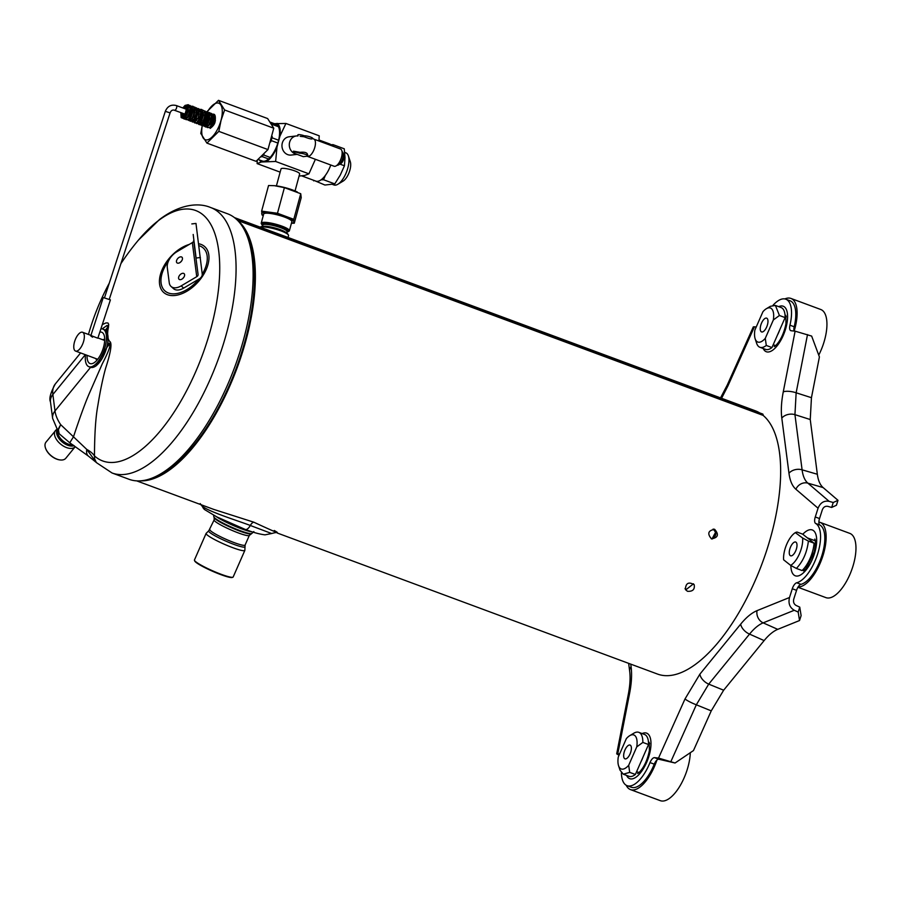<?xml version="1.0" encoding="UTF-8"?>
<svg xmlns="http://www.w3.org/2000/svg" width="901" height="901" viewBox="0 0 901 901"><rect width="100%" height="100%" fill="white"/><g stroke="black" fill="none" stroke-linecap="round" stroke-linejoin="round"><path stroke-width="1.35" d="M246.626 234.756A138.754 58.802 110.4 0 1 244.588 342.549A138.754 58.802 110.4 0 1 157.191 475.841M244.847 550.398L233.179 576.978A21.151 2.624 -156.3 0 1 232.897 577.214A21.151 2.624 -156.3 0 1 215.823 572.191A21.151 2.624 -156.3 0 1 195.855 561.819A21.151 2.624 -156.3 0 1 194.47 560.343A21.151 2.624 -156.3 0 1 194.447 559.983L206.115 533.403A21.151 2.624 23.7 0 0 207.523 535.239A21.151 2.624 23.7 0 0 228.696 546.096A21.151 2.624 23.7 0 0 244.847 550.398L245.095 545.06L249.34 535.397L251.728 533.55A20.836 2.579 -156.3 0 1 231.884 527.31A20.836 2.579 -156.3 0 1 213.864 516.926L213.593 515.203M232.897 577.214L232.244 577.462A20.644 2.557 -156.3 0 1 215.576 572.552A20.644 2.557 -156.3 0 1 196.08 562.438A20.644 2.557 -156.3 0 1 194.729 560.996L194.47 560.343M237.391 219.191L762.674 414.021A2.512 1.059 -69.6 0 1 763.113 415.384L237.83 220.542A2.512 1.059 -69.6 0 0 237.391 219.191A2.512 1.059 -69.6 0 0 236.614 219.45M140.579 480.864A140.421 59.511 -69.6 0 0 236.704 369.038A140.421 59.511 -69.6 0 0 237.83 220.542M711.272 538.764C716.565 536.433 717.173 533.212 713.096 529.101M685.03 588.544L686.404 589.378L693.5 583.803M274.242 530.486C281.923 534.856 275.12 532.097 253.845 522.208A6.69 2.838 -69.6 0 0 250.309 525.474L271.64 533.527L265.018 534.845C256.762 533.876 248.361 530.531 245.286 529.45A8.357 3.548 110.3 0 0 250.309 525.474C240.06 521.488 208.018 511.52 202.342 506.171A8.357 7.501 128.4 0 0 204.662 509.617A8.357 7.501 128.4 0 0 204.662 509.628L216.837 516.915L245.286 529.45M253.845 522.208L213.638 509.369L136.727 480.886M200.777 504.65L202.342 506.171A6.69 6.003 -51.6 0 0 201.869 505.056M687.474 591.293L685.424 589.581C685.638 583.161 688.555 581.528 694.175 584.681C694.975 589.434 692.745 591.63 687.474 591.293M714.662 529.349C719.133 534.563 718.063 537.717 711.463 538.843C707.082 533.651 708.141 530.486 714.662 529.349L713.986 529.169M712.139 539.023L711.463 538.843M96.61 462.709L88.287 455.996A16.714 7.884 -51.8 0 1 86.789 449.441L96.306 462.483L94.616 458.857L94.47 455.895A33.438 18.2 -1 0 0 86.789 449.441L60.682 424.653L58.25 429.124L58.475 432.852M88.287 455.996L69.771 442.796L59.151 433.73L58.43 429.698L60.682 424.664A33.438 19 39.2 0 1 54.995 410.957L90.584 367.326M107.467 333.561L107.985 342.718A19.428 8.233 110.4 0 1 107.14 347.031L96.125 365.84L95.033 366.493A20.059 8.503 110.4 0 1 90.494 367.304L88.906 366.707A20.059 8.503 110.4 0 1 87.881 366.133A20.059 8.503 110.4 0 1 85.494 354.746M210.552 207.478A141.592 60.007 110.4 0 1 234.947 249.96A141.592 60.007 110.4 0 1 197.972 404.076A141.592 60.007 110.4 0 1 112.062 472.991L129.102 479.309A141.592 60.007 110.4 0 0 215.012 410.394A141.592 60.007 110.4 0 0 251.987 256.278A141.592 60.007 110.4 0 0 227.581 213.796L210.552 207.478C198.254 202.308 179.569 204.302 159.477 219.551L138.36 240.195A133.585 56.605 -69.6 0 1 218.661 250.568A133.585 56.605 -69.6 0 1 178.477 405.18A133.585 56.605 -69.6 0 1 94.47 455.895C94.571 433.663 95.697 416.904 97.837 405.619C100.169 391.079 102.748 378.668 105.575 368.374C110.418 353.519 111.983 344.7 110.305 341.93A33.438 30.071 -54.1 0 1 109.393 344.272A21.996 9.325 110.4 0 1 107.985 342.718M69.771 442.796L73.533 436.681C79.401 418.864 84.48 404.853 88.782 394.661L102.286 363.835C108.593 351.627 110.958 345.106 109.393 344.272L107.14 347.031M198.704 243.754A30.769 18.639 131.9 0 1 208.75 254.532A30.769 18.639 131.9 0 1 208.818 254.994A30.769 18.639 131.9 0 1 187.003 291.169A30.769 18.639 131.9 0 1 159.578 284.097A30.769 18.639 131.9 0 1 189.165 244.464M107.647 334.125A19.462 8.244 110.4 0 1 108.413 327.367L108.706 324.349L107.929 322.975L105.969 322.93L102.354 324.585M108.413 327.367A33.438 9.855 12.1 0 1 107.253 327.818L107.726 325.858L107.084 325.407L102.173 328.91M191.823 223.921L195.979 223.425L202.229 274.005A7.523 5.305 -7.4 0 1 199.222 278.905L183.658 288.106A13.369 8.098 131.9 0 1 173.51 288.658L171.032 286.439A13.369 8.098 -48.1 0 0 181.18 285.887L196.745 276.686A3.345 2.354 172.6 0 0 198.085 274.512L193.67 240.421A3.345 2.354 172.6 0 1 192.33 242.606L176.765 251.807A13.369 8.098 -48.1 0 0 167.282 267.529L169.264 282.813A13.369 8.098 -48.1 0 0 171.032 286.439M200.394 257.517L196.238 258.013M196.001 257.145L193.186 234.463L196.001 257.145M59.657 459.882A12.265 6.971 -140.8 0 1 59.455 459.859A12.265 6.971 -140.8 0 1 45.714 448.642A12.265 6.971 -140.8 0 1 45.647 448.45M55.457 430.532A12.76 7.253 -140.8 0 0 54.511 434.586L54.511 434.586A12.76 7.253 -140.8 0 0 63.577 446.175A12.76 7.253 -140.8 0 0 75.245 446.671L65.784 458.271A12.76 7.253 -140.8 0 1 59.871 459.915A12.76 7.253 -140.8 0 1 45.568 448.248A12.76 7.253 -140.8 0 1 45.05 446.175A12.76 7.253 -140.8 0 1 45.996 442.132L56.425 429.563M721.577 398.276L727.907 385.932L754.396 326.804L753.304 326.905L727.276 384.997A10.035 1.397 24.1 0 0 727.907 385.932M807.51 334.586L796.146 392.791L811.452 397.69L819.403 356.931L811.655 336.084L795.11 331.163L791.123 330.735A6.69 2.838 110.4 0 1 790.819 330.667A6.69 2.838 110.4 0 1 789.952 325.193A31.76 13.459 110.4 0 0 785.796 299.2L790.064 300.788A31.76 13.459 110.4 0 1 794.209 326.77L789.952 325.193M798.106 586.968A6.69 2.838 110.4 0 1 800.944 584.355A31.76 13.459 110.4 0 0 821.768 555.917A31.76 13.459 110.4 0 0 819.921 525.058A6.69 2.838 110.4 0 1 818.885 522.028A34.272 14.517 110.4 0 1 819.955 522.321A34.272 14.517 110.4 0 1 822.444 557.269A34.272 14.517 110.4 0 1 798.106 586.968A6.69 2.838 110.4 0 0 796.563 590.335L793.758 599.086C793.071 601.992 793.871 604.12 796.146 605.472L799.761 607.139L801.113 615.597L799.536 620.53L798.185 612.072L794.277 610.27C789.715 607.578 788.127 603.321 789.501 597.509L792.294 588.758A6.69 2.838 110.4 0 1 796.687 582.778A31.76 13.459 110.4 0 0 817.511 554.34A31.76 13.459 110.4 0 0 815.653 523.47A6.69 2.838 110.4 0 1 815.27 516.971L818.063 508.22C820.304 502.735 823.998 500.438 829.134 501.339L833.234 502.51L837.998 500.325L823.109 487.576C820.101 484.941 818.176 480.503 817.342 474.264L810.247 419.539L811.452 397.69M619.043 755.286L616.701 753.844L619.64 753.923M617.804 753.72L629.664 693.027C631.578 683.093 632.052 674.353 631.105 666.796L630.756 664.138M627.119 785.683L631.376 787.26A31.76 13.459 110.4 0 0 654.261 764.172L650.004 762.584A31.76 13.459 110.4 0 1 627.119 785.683A31.76 13.459 110.4 0 1 621.397 772.788M654.261 764.172A6.69 2.838 110.4 0 1 656.908 760.072A6.69 2.838 110.4 0 1 658.789 759.239L675.063 763.001L693.466 750.567L711.249 710.866L723.649 690.211L764.127 640.588C768.778 634.923 773.317 631.184 777.743 629.348L799.536 620.53M650.004 762.584A6.69 2.838 110.4 0 1 654.531 757.651L658.518 758.079L675.063 763.001M794.277 610.27L763.158 622.861C758.698 624.675 754.16 628.425 749.542 634.101L708.715 684.129L696.327 704.796L711.249 710.866M723.649 690.211L708.715 684.129A10.035 5.699 -140.8 0 1 699.886 674.162L685.008 698.951L658.518 758.079M789.501 597.509L757.043 610.641C751.727 612.838 746.276 617.331 740.701 624.123L699.886 674.162M799.761 607.139L798.185 612.072M818.885 522.028A6.69 2.838 110.4 0 1 819.527 518.559L822.32 509.808C823.446 507.06 825.293 505.911 827.861 506.362L831.657 507.443L836.421 505.258L837.998 500.325M833.234 502.51L831.657 507.443M795.11 331.163L783.262 391.867A10.035 3.277 -169 0 1 796.146 392.791L794.941 414.651L802.093 469.826C802.904 476.066 804.818 480.503 807.859 483.139L823.109 487.576M817.342 474.264L802.093 469.826A10.035 7.073 172.6 0 0 788.972 473.273C789.963 480.774 792.272 486.089 795.887 489.243L818.063 508.22M783.262 391.867C781.347 401.79 780.863 410.529 781.809 418.098L788.972 473.273M794.108 331.061A6.69 2.838 110.4 0 1 794.209 326.77M773.058 305.248A31.76 13.459 110.4 0 1 785.796 299.2M756.232 326.995L754.396 326.804M763.113 415.384A140.421 59.511 110.4 0 1 758.417 572.98A140.421 59.511 110.4 0 1 657.629 674.106L277.305 533.032C277.35 532.3 275.458 532.468 271.629 533.527M234.395 217.58L755.297 410.788A140.421 59.511 110.4 0 1 759.689 412.917M773.351 319.956A18.133 7.681 -69.6 0 0 766.312 308.75A18.133 7.681 -69.6 0 0 762.944 311.701L754.858 330.115A18.133 7.681 -69.6 0 0 755.162 338.81A18.133 7.681 -69.6 0 0 765.276 338.359L773.351 319.956L779.433 315.496L785.12 317.603L771.966 347.561A22.322 9.46 110.4 0 1 765.58 349.385L759.892 347.279A22.322 9.46 110.4 0 1 756.649 343.304L755.162 338.81M761.176 331.703A7.343 3.108 -69.6 0 0 761.559 331.917A7.343 3.108 -69.6 0 0 766.841 326.59A7.343 3.108 -69.6 0 0 767.033 318.368A7.343 3.108 -69.6 0 0 766.661 318.154A7.343 3.108 -69.6 0 0 761.379 323.482A7.343 3.108 -69.6 0 0 761.176 331.703M765.276 338.359L766.289 345.455A22.322 9.46 110.4 0 1 759.892 347.279M766.289 345.455L771.966 347.561M766.312 308.75L770.366 306.317L775.412 305.428L781.099 307.534A22.322 9.46 110.4 0 1 785.12 317.603M775.412 305.428L779.433 315.496M779.647 330.081A15.294 6.487 110.4 0 1 777.439 335.093M784.827 298.941A34.272 14.517 110.4 0 1 790.932 298.434A34.272 14.517 110.4 0 1 794.164 331.061M790.932 298.434L820.743 309.493A34.272 14.517 110.4 0 1 822.5 310.485A34.272 14.517 110.4 0 1 818.739 355.129M790.639 565.366A18.133 7.681 -69.6 0 0 802.645 538.021L808.388 541.084C807.059 552.313 803.061 561.436 796.383 568.43L790.639 565.366L783.633 559.814A18.133 7.681 -69.6 0 1 795.335 532.637L802.645 538.021M807.409 537.92A15.294 6.487 110.4 0 1 807.679 537.998A15.294 6.487 110.4 0 1 809.323 539.429L802.656 534.147L796.98 532.04L795.628 532.468A18.133 7.681 -69.6 0 0 795.335 532.637M790.594 546.907A7.343 3.108 -69.6 0 0 790.582 555.804A7.343 3.108 -69.6 0 0 795.673 550.928A7.343 3.108 -69.6 0 0 795.684 542.042A7.343 3.108 -69.6 0 0 790.594 546.907M796.383 568.43L802.07 570.536A22.322 9.46 110.4 0 0 814.065 543.19L809.323 539.429M808.388 541.084L814.065 543.19M819.955 522.321L849.778 533.369A34.272 14.517 110.4 0 1 849.711 574.906A34.272 14.517 110.4 0 1 825.935 597.633L797.937 587.249M629.72 735.678L633.775 733.234A22.322 9.46 110.4 0 1 638.832 732.344A22.322 9.46 110.4 0 1 642.841 742.424L636.759 746.873A18.133 7.681 -69.6 0 0 629.72 735.678A18.133 7.681 -69.6 0 0 626.353 738.629L618.266 757.031A18.133 7.681 -69.6 0 0 618.57 765.737A18.133 7.681 -69.6 0 0 628.684 765.287L629.698 772.371L623.301 774.196L620.057 770.22L618.57 765.737M636.759 746.873L628.684 765.287M630.441 745.285A7.343 3.108 -69.6 0 0 630.069 745.071A7.343 3.108 -69.6 0 0 624.787 750.409A7.343 3.108 -69.6 0 0 624.584 758.619A7.343 3.108 -69.6 0 0 624.967 758.833A7.343 3.108 -69.6 0 0 630.25 753.506A7.343 3.108 -69.6 0 0 630.441 745.285M638.832 732.344L644.508 734.45A22.322 9.46 110.4 0 1 648.529 744.53L635.374 774.477A22.322 9.46 110.4 0 1 628.977 776.302L623.301 774.196M642.841 742.424L648.529 744.53M629.698 772.371L635.374 774.477M643.044 756.998A15.294 6.487 110.4 0 1 640.848 762.009M656.908 760.072A34.272 14.517 110.4 0 1 630.509 789.614A34.272 14.517 110.4 0 1 626.206 785.255M690.301 752.707A34.272 14.517 110.4 0 1 679.253 787.147A34.272 14.517 110.4 0 1 660.32 800.674L630.509 789.614M262.709 225.509A13.763 2.624 15.1 0 1 261.932 224.709L261.346 223.73A14.596 2.782 15.1 0 1 261.222 223.144A14.596 2.782 15.1 0 1 273.431 223.617A14.596 2.782 15.1 0 1 289.289 230.206A14.596 2.782 15.1 0 1 289.39 230.769A14.596 2.782 15.1 0 1 288.984 231.208L287.993 231.76A13.763 2.624 15.1 0 1 286.912 232.064M289.39 230.769L291.856 221.646A14.596 2.782 -164.9 0 0 278.499 215.159A14.596 2.782 -164.9 0 0 263.689 214.021L261.222 223.144M261.932 224.709A13.763 2.624 15.1 0 1 273.318 224.597A13.763 2.624 15.1 0 1 288.275 230.814A13.763 2.624 15.1 0 1 287.993 231.76M260.209 227.153L260.918 226.759A14.213 2.703 15.1 0 1 274.94 228.302A14.213 2.703 15.1 0 1 287.824 234.046A14.213 2.703 15.1 0 1 287.847 234.08M260.254 227.165A15.047 2.861 15.1 0 1 275.357 229.102A15.047 2.861 15.1 0 1 288.41 235.026A15.047 2.861 15.1 0 1 288.433 235.06A15.047 2.861 15.1 0 1 288.545 235.634L288.05 237.481M100.946 328.899A20.059 8.503 110.4 0 1 102.86 329.09L104.448 329.687A20.059 8.503 110.4 0 1 105.473 330.262A20.059 8.503 110.4 0 1 107.365 333.246A20.059 8.503 110.4 0 1 105.44 351.446A20.059 8.503 110.4 0 1 95.033 366.493M102.86 329.09A20.059 8.503 110.4 0 1 103.885 329.676A20.059 8.503 110.4 0 1 103.356 352.145A20.059 8.503 110.4 0 1 88.906 366.707M97.15 359.961A10.868 4.606 110.4 0 1 97.071 359.927A10.868 4.606 110.4 0 1 96.52 359.612A10.868 4.606 110.4 0 1 95.697 358.53M102.68 339.722A10.868 4.606 110.4 0 1 104.629 339.553A10.868 4.606 110.4 0 1 104.707 339.587M99.898 332.097A16.714 7.084 110.4 0 1 102.545 332.717A16.714 7.084 110.4 0 1 104.122 335.206A16.714 7.084 110.4 0 1 102.523 350.365A16.714 7.084 110.4 0 1 93.85 362.9A16.714 7.084 110.4 0 1 87.082 355.332M186.789 107.793L187.487 107.095L186.789 107.793M210.113 128.415C213.233 126.151 214.911 123.797 215.136 121.353C216.6 117.355 211.701 129.125 210.462 127.154L210.113 128.415M212.399 114.078L213.56 114.19C215.193 114.224 215.699 116.668 215.102 121.522L214.303 122.84M82.16 332.165A10.035 4.246 110.4 0 1 82.543 332.255A10.035 4.246 110.4 0 1 83.196 342.695A10.035 4.246 110.4 0 1 75.954 351.165A10.035 4.246 110.4 0 1 75.571 351.063A10.035 4.246 110.4 0 1 74.918 340.623A10.035 4.246 110.4 0 1 82.16 332.165M92.6 337.188C85.64 332.751 99.921 339.486 97.635 337.898M90.922 335.363L103.255 297.544L110.406 299.875L97.916 337.954M213.222 119.495A2.512 1.059 110.4 0 1 212.05 123.414M313.796 139.092L340.477 148.992A9.19 3.897 110.4 0 1 340.938 158.97A9.19 3.897 110.4 0 1 334.091 166.234L307.399 156.335A9.19 3.897 110.4 0 0 314.246 149.07A9.19 3.897 110.4 0 0 313.796 139.092L312.771 138.484A4.595 0.878 -164.9 0 0 309.539 136.727A4.595 0.878 -164.9 0 0 304.437 135.837A4.595 0.878 -164.9 0 0 297.871 134.88L297.567 136.028M295.505 153.767L303.277 156.65L307.523 156.166A4.595 0.878 -164.9 0 0 308.063 155.918A4.595 0.878 -164.9 0 0 304.831 154.15A4.595 0.878 -164.9 0 0 299.718 153.26A4.595 0.878 -164.9 0 0 293.163 152.303A4.595 0.878 -164.9 0 0 295.483 153.756L295.505 153.767M304.437 135.837L304.178 136.783C309.178 138.72 311.859 139.362 312.242 138.731M307.523 156.166C308.21 152.99 305.698 151.717 299.977 152.325L299.718 153.26M300.202 136.333L304.178 136.783M299.977 152.325L293.467 151.165L293.163 152.303M342.999 152.877L343.889 155.569A4.764 2.016 110.4 0 1 343.439 159.894A4.764 2.016 110.4 0 1 340.961 163.464L338.528 164.928A7.276 3.086 -69.6 0 0 342.774 158.013A7.276 3.086 -69.6 0 0 342.999 152.877A7.276 3.086 -69.6 0 0 342.053 151.627M336.997 165.255A7.276 3.086 -69.6 0 0 338.528 164.928M296.666 154.195A9.19 8.143 83.4 0 1 289.638 142.189A9.19 8.143 83.4 0 1 296.395 135.95L289.063 136.794A9.19 8.143 83.4 0 0 282.306 143.034A9.19 8.143 83.4 0 0 291.169 155.062L297.15 154.375M274.332 123.662L285.932 123.46L319.213 135.803L318.943 141.006M332.874 146.176L333.077 144.656L344.261 148.8L345.004 157.54L344.452 165.784L340.263 175.087L334.767 183.894L324.901 185.032L314.595 180.65M344.711 152.404L345.871 152.832A17.13 7.264 110.4 0 1 348.372 155.884L350.298 161.718A11.702 4.956 110.4 0 1 349.183 172.328A11.702 4.956 110.4 0 1 343.112 181.112L337.83 184.277A17.13 7.264 110.4 0 1 335.521 185.133A17.13 7.264 110.4 0 1 333.956 184.964L332.48 184.412M348.372 155.884A17.13 7.264 110.4 0 1 346.727 171.427A17.13 7.264 110.4 0 1 337.83 184.277M333.077 144.656L330.892 144.723M339.914 164.106L344.452 165.784M321.083 179.828L323.572 179.749L325.34 175.447M323.572 179.749L334.767 183.894M330.498 165.761L330.937 165.063M313.627 180.29L313.706 180.876M301.508 175.796L315.846 181.112A19.822 8.402 -69.6 0 0 317.659 181.315A19.822 8.402 -69.6 0 0 330.78 165.007M331.726 145.748A19.822 8.402 -69.6 0 0 329.631 143.935L319.01 139.993M315.395 159.297L308.93 173.825L304.673 175.436L299.087 176.055M295.055 190.944L299.65 173.949A9.652 1.836 -164.9 0 0 290.82 169.647A9.652 1.836 -164.9 0 0 281.022 168.904L276.416 185.899M277.058 123.358A20.892 8.852 110.4 0 1 279.974 136.062L276.979 147.156L275.638 161.47L261.369 161.989L257.123 163.599L280.143 172.136M275.638 161.47L308.93 173.825M257.123 163.599L257.269 160.401M285.932 123.46L279.974 136.062M261.369 161.989A20.892 8.852 110.4 0 1 259.522 159.984M276.979 147.156A20.892 8.852 110.4 0 1 266.775 161.369M271.877 124.439A19.597 8.3 110.4 0 0 271.798 124.27L278.465 126.748L277.666 125.476A19.597 8.3 110.4 0 0 276.033 124.293L270.435 122.221M278.465 126.748A19.597 8.3 110.4 0 1 278.623 140.229L277.857 143.045A19.597 8.3 110.4 0 1 270.165 157.427L268.599 158.97A19.597 8.3 110.4 0 1 262.405 161.054L258.35 159.545M268.599 158.97L261.932 156.492A19.597 8.3 110.4 0 1 261.527 156.83M277.857 143.045L271.178 140.567A19.597 8.3 110.4 0 1 270.739 141.941M263.948 154.431A19.597 8.3 110.4 0 1 263.497 154.949L270.165 157.427M272.226 136.468A19.597 8.3 110.4 0 1 271.944 137.752L278.623 140.229M270.897 122.896A19.597 8.3 110.4 0 1 270.987 123.009L277.666 125.476M206.577 112.062L218.493 100.326L224.619 109.978L221.038 120.419L218.83 131.366L206.915 143.101L200.788 133.438L202.297 125.307M206.915 143.101L256.053 161.324L267.969 149.589L273.758 128.212L267.631 118.549L218.493 100.326M271.798 124.27L270.987 123.009M261.932 156.492L263.497 154.949M271.178 140.567L271.944 137.752M273.758 128.212L224.619 109.978M267.969 149.589L218.83 131.366M203.221 121.77A19.473 8.255 110.4 0 1 203.457 120.959L203.243 121.624M207.388 111.915A19.473 8.255 110.4 0 1 219.427 103.514A19.473 8.255 110.4 0 1 220.993 120.419A19.473 8.255 110.4 0 1 207.737 139.768A19.473 8.255 110.4 0 1 202.342 125.385M274.512 185.696A16.635 3.165 15.1 0 1 274.58 185.696A16.635 3.165 15.1 0 1 296.733 191.699A16.635 3.165 15.1 0 1 296.97 191.812M263.25 215.643L262.101 215.035L261.628 211.127L268.554 185.516L274.422 185.685L284.401 187.656L300.731 193.715L301.216 197.623L294.278 223.234L291.44 223.223M284.401 187.656L277.474 213.267L293.794 219.326L294.278 223.234M300.731 193.715L293.794 219.326M261.628 211.127L277.474 213.267M263.295 215.497A16.635 3.165 15.1 0 1 278.172 214.663A16.635 3.165 15.1 0 1 291.901 223.076A16.635 3.165 15.1 0 1 291.462 223.121M252.269 531.883A21.815 2.703 -156.3 0 1 234.823 526.15A21.815 2.703 -156.3 0 1 216.296 516.633M245.004 546.535A19.867 2.466 23.7 0 1 230.769 543.179A19.867 2.466 23.7 0 1 209.899 532.559A19.867 2.466 23.7 0 1 208.852 530.666L214.134 519.933L214.19 517.748A20.205 2.5 23.7 0 0 215.519 519.156A20.205 2.5 23.7 0 0 234.587 529.056A20.205 2.5 23.7 0 0 250.906 533.865M214.134 519.933A19.225 2.388 23.7 0 0 215.407 521.611A19.225 2.388 23.7 0 0 234.654 531.489A19.225 2.388 23.7 0 0 249.34 535.397M209.888 529.608A19.225 2.388 23.7 0 0 211.116 531.241A19.225 2.388 23.7 0 0 230.341 541.129A19.225 2.388 23.7 0 0 245.095 545.06M198.941 245.669A28.753 17.423 131.9 0 1 207.084 255.456A28.753 17.423 131.9 0 1 202.252 274.163M110.305 341.93A19.462 8.244 110.4 0 1 108.233 338.641M198.716 279.197A28.753 17.423 131.9 0 1 166.595 292.127A28.753 17.423 131.9 0 1 168.431 261.177M55.389 383.849A33.438 19 39.2 0 0 55.344 383.905A33.438 19 39.2 0 0 52.866 394.503A16.714 11.792 172.6 0 0 50.479 401.914L52.618 418.368L59.151 433.73M85.336 354.69L52.866 394.503L54.995 410.957A16.714 11.792 172.6 0 0 52.618 418.368M196.745 276.686L192.33 242.606M198.085 274.512L193.67 240.421M178.612 278.465A3.762 2.275 131.9 0 1 178.578 278.251A3.762 2.275 131.9 0 1 182.464 273.341A3.762 2.275 131.9 0 1 183.917 277.159A3.762 2.275 131.9 0 1 182.531 278.713A3.762 2.275 131.9 0 1 178.612 278.465M176.45 261.797A3.762 2.275 131.9 0 1 179.029 257.427A3.762 2.275 131.9 0 1 182.441 258.091A3.762 2.275 131.9 0 1 182.464 258.238A3.762 2.275 131.9 0 1 181.788 260.704A3.762 2.275 131.9 0 1 180.391 262.259A3.762 2.275 131.9 0 1 176.45 261.797M181.18 285.887L183.658 288.106M74.141 445.668A11.837 6.724 -140.8 0 1 63.532 443.01A11.837 6.724 -140.8 0 1 56.639 433.235L56.639 433.235A11.837 6.724 -140.8 0 1 56.932 430.464M72.947 444.869A11.364 6.465 -140.8 0 1 57.698 432.57A11.364 6.465 -140.8 0 1 57.641 431.613M804.188 569.882A16.094 6.814 110.4 0 1 803.579 569.105M814.222 540.42A16.094 6.814 110.4 0 1 815.18 540.24M802.791 534.259A24.451 10.361 110.4 0 1 814.639 531.838A24.451 10.361 110.4 0 1 815.078 551.525A24.451 10.361 110.4 0 1 814.346 554.002A24.451 10.361 110.4 0 1 799.975 575.277A24.451 10.361 110.4 0 1 790.875 565.49M775.063 345.984A16.094 6.814 110.4 0 1 774.409 345.173M785.109 316.465A16.094 6.814 110.4 0 1 785.818 316.319A16.094 6.814 110.4 0 1 786.077 316.296M778.712 306.644A24.282 10.294 110.4 0 1 780.964 305.98A24.282 10.294 110.4 0 1 782.124 305.968A24.282 10.294 110.4 0 1 783.048 335.904A24.282 10.294 110.4 0 1 763.192 348.496M777.743 629.348L763.158 622.861A10.035 8.469 -112 0 1 757.043 610.641M616.701 753.844L628.335 694.266A10.035 3.277 11 0 1 629.664 693.027M628.335 694.266C630.047 685.177 630.497 677.496 629.675 671.245L629.675 671.245A10.035 7.073 -7.4 0 1 631.105 666.796M658.789 759.239L654.531 757.651M685.008 698.951A10.035 1.397 -155.9 0 0 696.327 704.796L670.918 761.503M740.701 624.123A10.035 5.699 -140.8 0 0 749.542 634.101L764.127 640.588M796.563 590.335L792.294 588.758M800.944 584.355L796.687 582.778M819.921 525.058L815.653 523.47M819.527 518.559L815.27 516.971M795.887 489.243A10.035 8.976 130.6 0 1 807.859 483.139L829.134 501.339M781.809 418.098A10.035 7.073 172.6 0 1 794.941 414.651L810.247 419.539M638.471 772.9A16.094 6.814 110.4 0 1 637.818 772.089M648.517 743.393A16.094 6.814 110.4 0 1 649.486 743.212M642.12 733.572A24.282 10.294 110.4 0 1 649.925 752.38A24.282 10.294 110.4 0 1 631.961 778.914A24.282 10.294 110.4 0 1 630.801 778.926A24.282 10.294 110.4 0 1 626.6 775.423M712.286 538.607A30.093 12.749 110.4 0 1 715.698 532.232M286.991 231.782A13.211 2.512 -164.9 0 0 273.397 224.721A13.211 2.512 -164.9 0 0 262.788 225.227M287.036 231.613L287.025 231.647A12.535 2.388 -164.9 0 0 273.307 225.509A12.535 2.388 -164.9 0 0 262.822 225.104L262.461 226.41M285.842 232.435A12.535 2.388 -164.9 0 0 272.8 227.412A12.535 2.388 -164.9 0 0 263.452 226.376M106.622 331.602A21.996 9.325 110.4 0 1 107.253 327.818L105.338 330.16M188.444 118.966L188.883 119.236C188.816 118.831 190.775 120.464 192.859 111.003C192.6 108.176 192.251 107.016 191.8 107.546L191.575 107.489M189.165 119.259L188.827 120.52L190.742 119.596C194.334 117.062 195.326 105.462 192.262 106.284L191.102 106.183M208.086 115.688L208.784 115.001L208.086 115.688M104.527 297.702L165.322 111.341L170.086 112.895C170.942 110.767 172.226 109.821 173.949 110.091L184.953 114.089M176.224 105.518A2.512 1.059 110.4 0 1 176.314 105.541A2.512 1.059 110.4 0 1 176.483 108.154A2.512 1.059 110.4 0 1 174.67 110.271A2.512 1.059 110.4 0 1 174.58 110.249M251.728 533.55L253.845 531.567M214.19 517.748L213.864 516.926M208.852 530.666L206.115 533.403M200.213 503.603L204.662 509.617M138.36 240.195A256.368 256.368 0 0 0 120.903 263.666M109.269 283.162A256.368 256.368 0 0 0 88.456 334.451M80.606 352.933L55.344 383.905C50.512 392.712 48.891 398.715 50.479 401.914M96.812 462.889L112.062 472.991M183.917 277.159L182.531 278.713M181.788 260.704L180.391 262.259M803.309 570.434C803.951 572.709 807.555 566.549 814.11 551.975C816.768 540.082 814.414 538.46 814.887 539.249M785.785 315.361L785.976 323.662C782.361 341.693 773.745 347.347 774.229 346.502L774.229 346.502M720.541 397.893L727.276 384.997M629.675 671.245L628.65 663.35M649.193 742.289L649.373 750.589C645.769 768.609 637.153 774.263 637.638 773.418L637.942 773.362M773.216 344.723L775.547 345.59M785.109 316.51L786.19 316.904M803.501 569.072L804.649 569.5M807.679 537.998L815.281 540.814M636.624 771.65L638.955 772.506M648.517 743.426L649.598 743.832M287.025 231.647L286.676 232.954M287.824 234.046L288.41 235.026M107.557 333.843L107.365 333.246M188.534 107.692L187.825 108.492M184.728 116.837L184.795 117.693M185.178 118.876L186.09 119.687C187.115 119.101 189.289 122.39 192.082 109.787L190.156 105.507L188.973 105.394M187.543 105.969L184.953 108.739M182.959 113.357L182.655 116.905M183.049 118.087L183.973 118.898C184.773 119.484 185.966 118.741 187.577 116.679C192.285 107.095 188.613 104.527 188.016 104.719L185.065 105.417L182.824 107.951M180.831 112.569L181.146 117.614L182.689 118.177C182.678 119.011 187.194 116.375 187.802 107.433L188.365 107.016M186.473 107.467C185.752 115.947 181.822 117.648 182.712 116.792L182.025 116.522L182.092 113.03M186.203 117.896L186.563 118.425L188.805 116.398C192.476 107.647 190.01 107.118 189.683 106.757L189.447 106.701M184.074 117.107L184.435 117.637C184.356 116.499 184.322 121.511 188.444 110.8C188.309 106.363 188.016 104.753 187.554 105.969L186.023 106.363L184.108 108.435M186.349 114.607L186.068 116.488M184.221 113.819L183.939 115.7M194.864 117.772L194.582 119.653M194.717 121.049L195.078 121.59L198.13 117.975C199.403 111.409 199.425 108.717 198.197 109.911L197.961 109.866M192.735 116.984L192.454 118.864M192.589 120.261L192.949 120.802C192.69 119.765 194.154 124.428 197.139 112.186L195.832 109.077M190.607 116.195L190.325 118.065M190.573 119.754L193.591 117.006C196.519 107.061 193.738 108.762 193.94 108.334M188.478 115.396L188.196 117.276M189.097 120.543L187.318 119.664M193.704 122.04L194.605 122.84C195.01 123.189 199.087 123.831 200.596 112.355L198.659 108.661L197.488 108.548M191.564 121.252L192.487 122.052L195.427 120.723L198.445 111.195L196.542 107.872L195.359 107.76M189.447 120.452L190.359 121.263L193.76 119.337C198.704 109.978 195.145 106.825 194.402 107.084L193.231 106.971M193.242 120.002L193.31 120.847M194.92 110.057L194.211 110.868M191.113 119.202L191.181 120.058M192.791 109.269L192.082 110.08M188.985 118.414L189.041 119.191M190.663 108.48L189.953 109.28M186.856 117.637L186.912 118.403M203.356 124.496L204.009 124.687C203.119 125.554 207.05 123.842 207.771 115.362L206.487 113.019M209.663 114.923L209.1 115.317L207.174 111.814L206.002 111.713M203.435 113.222L202.725 114.022M199.628 122.367L199.695 123.223M200.09 124.406L201.002 125.216C201.768 125.014 204.775 127.21 206.993 115.001L205.056 111.026L203.885 110.924M201.306 112.434L200.596 113.233M197.499 121.579L197.567 122.435M197.961 123.617L198.873 124.428C199.673 125.115 200.946 124.248 202.714 121.838C207.117 112.174 203.401 110.125 202.928 110.249L201.756 110.136M199.177 111.645L198.468 112.445M195.371 120.79L195.427 121.556M195.832 122.829L196.745 123.64L200.146 121.714C203.243 113.087 203.446 108.998 200.788 109.449L199.617 109.336M197.049 110.846L196.339 111.656M201.103 123.426L201.464 123.955C200.867 123.527 203.558 126.5 205.653 114.81L204.347 112.231M198.975 122.637L199.335 123.167C199.155 121.894 200.247 127.3 203.525 114.573L202.218 111.442M196.959 122.131L199.695 119.934C203.243 108.357 199.819 111.442 200.326 110.71M205.405 113.346L204.842 113.74M201.261 120.137L200.979 122.018M203.277 112.546L202.714 112.952M199.121 119.349L198.851 121.23M201.148 111.758L200.585 112.163M196.992 118.56L196.711 120.441M199.02 110.969L198.457 111.375M210.181 127.131C210.113 126.726 212.073 128.37 214.156 118.909C213.897 116.071 213.548 114.923 213.098 115.441L212.873 115.384M211.791 115.711L211.228 116.105M207.647 122.513L207.365 124.394M207.5 125.791L207.861 126.331L210.102 124.293C213.762 115.553 211.307 115.013 210.98 114.652L210.744 114.596M205.518 121.725L205.237 123.595M205.36 125.002L205.732 125.543C205.653 124.394 205.619 129.406 209.742 118.695C209.606 114.258 209.314 112.648 208.852 113.864M207.534 114.123L206.971 114.528M203.389 120.925L203.108 122.806M209.1 115.328C208.491 124.282 203.975 126.906 203.986 126.072L202.218 125.194M206.475 126.782L207.388 127.582C208.413 126.996 210.586 130.285 213.379 117.693L211.442 113.402L210.271 113.289M204.347 125.982L205.27 126.793C206.07 127.379 207.264 126.647 208.874 124.575C213.582 114.99 209.91 112.434 209.314 112.614L208.131 112.501M209.832 115.587L209.122 116.398M206.025 124.743L206.092 125.588M207.703 114.799L206.982 115.61M203.896 123.944L203.953 124.8M205.574 114.01L204.854 114.81M201.756 123.155L201.813 123.933M75.571 351.063L97.702 359.274M82.543 332.255L91.733 335.668M97.984 337.976L104.685 340.465M109.291 299.256L170.086 112.895M186.417 109.291L176.314 105.541C171.167 104.268 167.507 106.205 165.322 111.341M186.214 114.562L187.081 114.877M188.343 115.351L189.21 115.677M190.471 116.139L191.339 116.466M192.6 116.927L193.467 117.254M194.729 117.716L195.596 118.042M196.857 118.504L197.724 118.831M198.986 119.304L199.853 119.619M201.114 120.092L201.982 120.407M203.243 120.88L204.11 121.196M205.372 121.669L206.239 121.995M207.5 122.457L208.368 122.784M209.629 123.246L210.507 123.572M187.701 109.764L188.546 110.08M189.829 110.553L190.674 110.868M191.958 111.341L192.803 111.656M194.098 112.129L194.943 112.445M196.227 112.929L197.071 113.233M198.355 113.717L199.2 114.033M200.484 114.506L201.328 114.821M202.612 115.294L203.457 115.61M204.741 116.083L205.586 116.398M206.87 116.871L207.714 117.186M208.998 117.659L209.843 117.975M211.127 118.448L211.972 118.763M307.399 156.335L306.7 156.087M296.395 135.95L298.073 135.848M296.733 191.699L297.296 191.958"/></g></svg>
